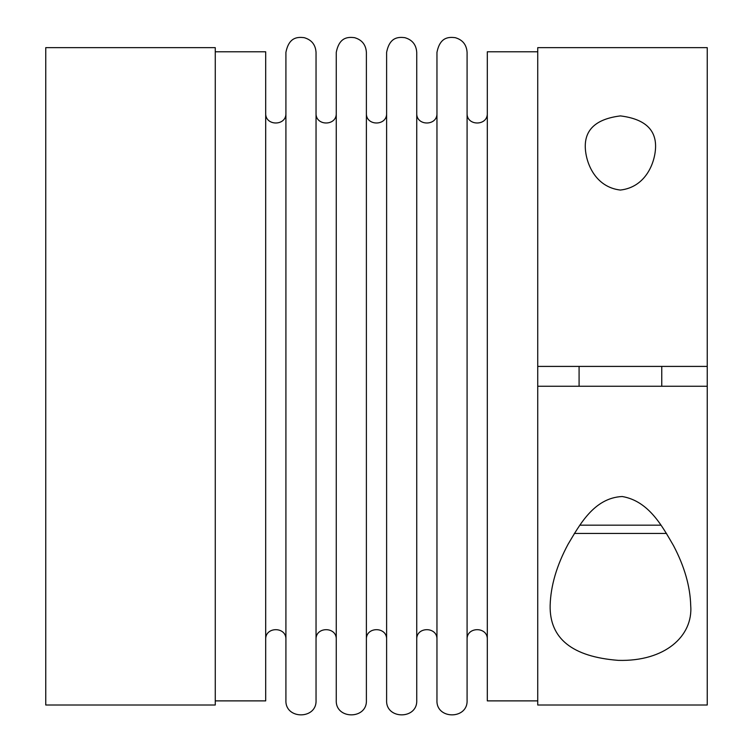 <?xml version="1.0" encoding="UTF-8"?>
<svg xmlns="http://www.w3.org/2000/svg" width="753" height="753" viewBox="0 0 753 753"><rect width="100%" height="100%" fill="white"/><g stroke="black" fill="none" stroke-linecap="round" stroke-linejoin="round"><path stroke-width="1.13" d="M215.264 705.015L215.264 47.655L45.754 47.655L45.754 705.015L215.264 705.015M215.264 700.883L265.696 700.883L265.696 51.788L215.264 51.788M265.696 639.466C265.075 626.421 286.535 626.421 285.914 639.466M537.736 386.261L537.736 705.015L707.246 705.015L707.246 386.261L537.736 386.261L537.736 47.655L707.246 47.655L707.246 366.41L537.736 366.41M537.736 700.883L487.304 700.883L487.304 51.788L537.736 51.788M620.425 115.906C644.342 118.899 656.051 129.337 655.571 147.221C655.138 162.733 645.726 187.233 620.34 190.057C595.068 187.083 585.721 162.723 585.279 147.221C584.789 129.337 596.498 118.899 620.425 115.906M707.246 386.261L707.246 366.41M487.304 639.466C487.925 626.421 466.465 626.421 467.086 639.466L467.086 113.214C466.465 126.25 487.925 126.25 487.304 113.214M467.086 700.281L467.086 52.39C466.568 44.672 462.587 39.758 455.151 37.65C449.212 37.01 440.063 36.53 436.956 52.39L436.956 700.281C436.025 719.717 468.018 719.717 467.086 700.281M436.956 639.466C437.578 626.421 416.117 626.421 416.738 639.466L416.738 113.214C416.117 126.25 437.578 126.25 436.956 113.214M416.738 700.281L416.738 52.39C416.221 44.672 412.239 39.758 404.803 37.65C398.864 37.01 389.715 36.53 386.609 52.39L386.609 700.281C385.677 719.717 417.67 719.717 416.738 700.281M386.609 639.466C387.23 626.421 365.77 626.421 366.391 639.466L366.391 113.214C365.77 126.25 387.23 126.25 386.609 113.214M366.391 700.281L366.391 52.39C365.873 44.672 361.892 39.758 354.456 37.65C348.517 37.01 339.368 36.53 336.262 52.39L336.262 700.281C335.33 719.717 367.323 719.717 366.391 700.281M336.262 639.466C336.883 626.421 315.422 626.421 316.044 639.466L316.044 113.214C315.422 126.25 336.883 126.25 336.262 113.214M316.044 700.281L316.044 52.39C315.526 44.672 311.544 39.758 304.108 37.65C298.169 37.01 289.02 36.53 285.914 52.39L285.914 700.281C284.982 719.717 316.975 719.717 316.044 700.281M661.765 386.261L661.765 366.41M550.142 605.459C549.474 638.497 572.195 656.795 618.298 660.362C664.843 661.689 693.259 636.163 690.708 605.459C690.172 586.314 684.43 566.369 673.502 545.614C662.546 526.855 649.067 501.103 622.223 496.519C593.75 497.827 579.273 525.585 568.044 544.297C556.674 565.484 550.707 585.872 550.142 605.459M666.537 533.444L574.313 533.444M660.993 525.17L579.857 525.17M285.914 113.214C286.535 126.25 265.075 126.25 265.696 113.214M579.085 386.261L579.085 366.41"/></g></svg>
